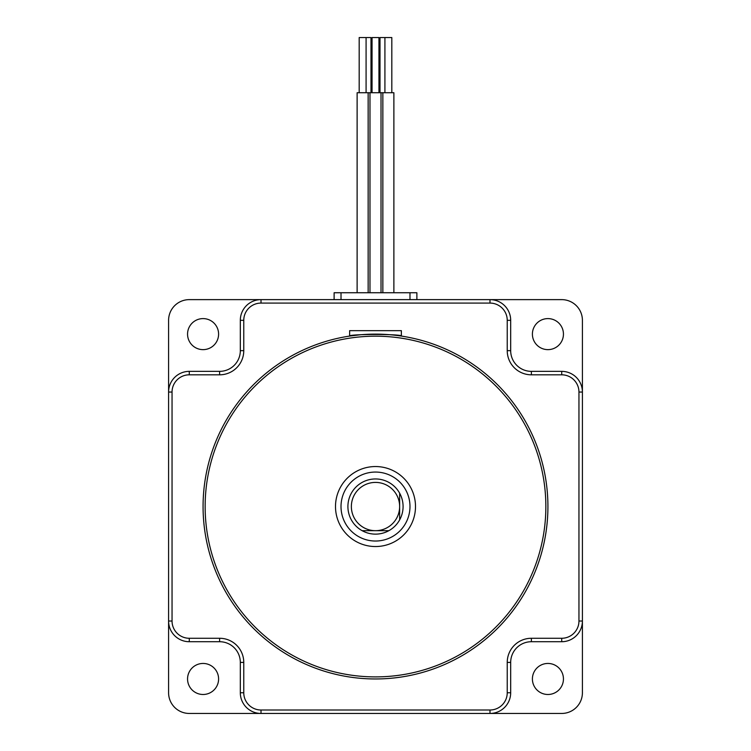 <?xml version="1.0" encoding="UTF-8"?>
<svg xmlns="http://www.w3.org/2000/svg" width="751" height="751" viewBox="0 0 751 751"><rect width="100%" height="100%" fill="white"/><g stroke="black" fill="none" stroke-linecap="round" stroke-linejoin="round"><path stroke-width="1.13" d="M172.045 621.03L168.59 621.03L168.59 692.76A20.69 20.69 0 0 0 189.28 713.45L261.01 713.45A20.69 20.69 0 0 1 240.32 692.76L240.32 662.41A20.69 20.69 0 0 0 219.63 641.72L189.28 641.72A20.69 20.69 0 0 1 168.59 621.03L168.59 392.05A20.69 20.69 0 0 1 189.28 371.36L219.63 371.36A20.69 20.69 0 0 0 240.32 350.67L240.32 320.32A20.69 20.69 0 0 1 261.01 299.63L189.28 299.63A20.69 20.69 0 0 0 168.59 320.32L168.59 392.05L172.045 392.05L172.045 621.03A17.245 17.245 0 0 0 189.28 638.275L219.63 638.275A24.135 24.135 0 0 1 243.765 662.41L243.765 692.76A17.245 17.245 0 0 0 261.01 710.005L489.99 710.005A17.245 17.245 0 0 0 507.235 692.76L507.235 662.41A24.135 24.135 0 0 1 531.37 638.275L561.72 638.275A17.245 17.245 0 0 0 578.955 621.03L578.955 392.05A17.245 17.245 0 0 0 561.72 374.815L531.37 374.815A24.135 24.135 0 0 1 507.235 350.67L507.235 320.32A17.245 17.245 0 0 0 489.99 303.085L261.01 303.085A17.245 17.245 0 0 0 243.765 320.32L243.765 350.67A24.135 24.135 0 0 1 219.63 374.815L189.28 374.815A17.245 17.245 0 0 0 172.045 392.05M578.955 392.05L582.41 392.05L582.41 320.32A20.69 20.69 0 0 0 561.72 299.63L489.99 299.63A20.69 20.69 0 0 1 510.68 320.32L510.68 350.67A20.69 20.69 0 0 0 531.37 371.36L561.72 371.36A20.69 20.69 0 0 1 582.41 392.05L582.41 621.03A20.69 20.69 0 0 1 561.72 641.72L531.37 641.72A20.69 20.69 0 0 0 510.68 662.41L510.68 692.76A20.69 20.69 0 0 1 489.99 713.45L561.72 713.45A20.69 20.69 0 0 0 582.41 692.76L582.41 621.03A20.69 20.69 0 0 1 561.72 641.72L561.72 638.275M547.92 694.487A15.518 15.518 0 0 0 561.363 671.206A15.518 15.518 0 0 0 534.487 671.206A15.518 15.518 0 0 0 547.92 694.487M203.08 694.487A15.518 15.518 0 0 0 216.513 671.206A15.518 15.518 0 0 0 189.637 671.206A15.518 15.518 0 0 0 203.08 694.487M203.08 349.637A15.518 15.518 0 0 0 216.513 326.356A15.518 15.518 0 0 0 189.637 326.356A15.518 15.518 0 0 0 203.08 349.637M547.92 349.637A15.518 15.518 0 0 0 561.363 326.356A15.518 15.518 0 0 0 534.487 326.356A15.518 15.518 0 0 0 547.92 349.637M362.142 530.685A27.59 27.59 0 0 1 355.993 487.033A27.59 27.59 0 0 1 399.635 493.182L399.635 519.899A27.59 27.59 0 0 1 388.858 530.685L375.5 530.685A24.135 24.135 0 0 0 399.635 506.54A24.135 24.135 0 0 0 375.5 482.405A24.135 24.135 0 0 0 351.365 506.54A24.135 24.135 0 0 0 375.5 530.685L362.142 530.685A27.59 27.59 0 0 0 388.858 530.685M334.12 299.63L334.12 292.74L416.88 292.74L416.88 299.63M399.635 493.182A27.59 27.59 0 0 1 399.635 519.899A27.59 27.59 0 0 0 399.635 493.182M393.881 292.74L393.881 92.73L357.119 92.73L357.119 292.74M391.815 92.73L391.815 37.55L380.006 37.55L380.006 92.73M370.994 92.73L370.994 37.55L359.185 37.55L359.185 92.73M489.99 710.005L489.99 713.45L261.01 713.45L261.01 710.005M378.945 92.73L378.945 37.55L372.055 37.55L372.055 92.73M409.98 292.74L409.98 299.63L489.99 299.63A20.69 20.69 0 0 1 510.68 320.32L507.235 320.32M409.98 299.63L261.01 299.63L261.01 303.085M381.02 92.73L381.02 292.74M397.955 335.584L401.363 336.072C402.977 333.951 348.07 333.942 349.637 336.072L359.982 334.815M370.327 334.195L380.569 334.195M393.796 335.096L396.904 335.453M401.363 336.072L401.363 330.665L349.637 330.665L349.637 336.072M381.489 472.586A34.48 34.48 0 0 0 343.094 518.34A34.48 34.48 0 0 0 401.916 528.704A34.48 34.48 0 0 0 381.489 472.586M405.437 336.739A172.42 172.42 0 0 1 507.582 617.369A172.42 172.42 0 0 1 213.472 565.512A172.42 172.42 0 0 1 405.437 336.739A172.42 172.42 0 0 1 507.582 617.369A172.42 172.42 0 0 1 213.472 565.512A172.42 172.42 0 0 1 405.437 336.739M531.37 374.815L531.37 371.36M507.235 350.67L510.68 350.67M189.28 371.36L189.28 374.815M561.72 374.815L561.72 371.36M578.955 621.03L582.41 621.03M243.765 350.67L240.32 350.67A20.69 20.69 0 0 1 219.63 371.36L219.63 374.815M507.235 692.76L510.68 692.76M531.37 638.275L531.37 641.72A20.69 20.69 0 0 0 510.68 662.41L507.235 662.41M243.765 662.41L240.32 662.41A20.69 20.69 0 0 0 219.63 641.72L219.63 638.275M189.28 641.72L189.28 638.275M261.01 299.63A20.69 20.69 0 0 0 240.32 320.32L243.765 320.32M341.02 292.74L341.02 299.63M489.99 303.085L489.99 299.63M240.32 692.76L243.765 692.76M382.447 467.15A40 40 0 0 1 406.141 532.252A40 40 0 0 1 337.912 520.227A40 40 0 0 1 382.447 467.15M405.08 338.776A170.355 170.355 0 0 0 215.415 564.808A170.355 170.355 0 0 0 505.996 616.045A170.355 170.355 0 0 0 405.08 338.776M366.084 37.55L366.084 92.73M368.15 92.73L368.15 292.74M384.916 37.55L384.916 92.73M369.98 92.73L369.98 292.74M382.85 92.73L382.85 292.74"/></g></svg>
